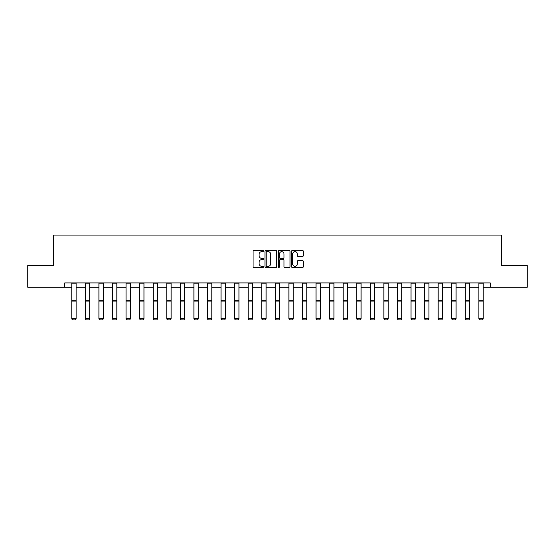 <?xml version="1.0" encoding="UTF-8"?>
<svg xmlns="http://www.w3.org/2000/svg" width="555" height="555" viewBox="0 0 555 555"><rect width="100%" height="100%" fill="white"/><g stroke="black" fill="none" stroke-linecap="round" stroke-linejoin="round"><path stroke-width="0.83" d="M263.583 251.047A0.597 0.597 0 0 0 262.987 250.444L253.912 250.444A0.853 0.853 0 0 0 253.059 251.304L253.059 266.671A0.853 0.853 0 0 0 253.912 267.524L262.987 267.524A0.597 0.597 0 0 0 263.583 266.927A0.597 0.597 0 0 0 262.987 266.331L261.807 266.331A2.733 2.733 0 0 1 259.081 263.597L259.081 262.314A2.733 2.733 0 0 1 261.807 259.58L262.987 259.58A0.597 0.597 0 0 0 263.583 258.984A0.597 0.597 0 0 0 262.987 258.387L261.807 258.387A2.733 2.733 0 0 1 259.081 255.654L259.081 254.377A2.733 2.733 0 0 1 261.807 251.644L262.987 251.644A0.597 0.597 0 0 0 263.583 251.047M302.454 256.466A0.853 0.853 0 0 0 303.308 255.612L303.308 251.304A0.853 0.853 0 0 0 302.454 250.444L292.381 250.444A0.853 0.853 0 0 0 291.528 251.304L291.528 266.671A0.853 0.853 0 0 0 292.381 267.524L302.454 267.524A0.853 0.853 0 0 0 303.308 266.671L303.308 261.46A0.853 0.853 0 0 0 302.454 260.607L298.139 260.607A0.853 0.853 0 0 0 297.286 261.46L297.286 264.048A2.282 2.282 0 0 1 295.003 266.331A2.282 2.282 0 0 1 292.721 264.048L292.721 253.926A2.282 2.282 0 0 1 295.003 251.644A2.282 2.282 0 0 1 297.286 253.926L297.286 255.612A0.853 0.853 0 0 0 298.139 256.466L302.454 256.466M64.72 287.261L27.75 287.261L27.75 265.512L53.675 265.512L53.675 235.063L501.325 235.063L501.325 265.512L527.25 265.512L527.25 287.261L490.28 287.261L490.28 282.911L64.72 282.911L64.72 287.261L71.768 287.261M276.751 251.304A0.853 0.853 0 0 0 275.897 250.444L265.824 250.444A0.853 0.853 0 0 0 264.971 251.304L264.971 266.671A0.853 0.853 0 0 0 265.824 267.524L275.897 267.524A0.853 0.853 0 0 0 276.751 266.671L276.751 251.304M279.103 250.444L289.176 250.444A0.853 0.853 0 0 1 290.029 251.304L290.029 266.671A0.853 0.853 0 0 1 289.176 267.524L284.868 267.524A0.853 0.853 0 0 1 284.007 266.671L284.007 260.441A0.853 0.853 0 0 0 283.154 259.58L280.296 259.58A0.853 0.853 0 0 0 279.442 260.441L279.442 266.927A0.597 0.597 0 0 1 278.846 267.524A0.597 0.597 0 0 1 278.249 266.927L278.249 251.304A0.853 0.853 0 0 1 279.103 250.444M76.118 287.261L85.338 287.261M89.688 287.261L98.908 287.261M103.258 287.261L112.478 287.261M116.828 287.261L126.047 287.261M130.397 287.261L139.617 287.261M143.967 287.261L153.194 287.261M157.537 287.261L166.764 287.261M171.113 287.261L180.333 287.261M184.683 287.261L193.903 287.261M198.253 287.261L207.473 287.261M211.823 287.261L221.043 287.261M225.392 287.261L234.612 287.261M238.962 287.261L248.182 287.261M252.532 287.261L261.752 287.261M266.102 287.261L275.329 287.261M279.671 287.261L288.898 287.261M293.248 287.261L302.468 287.261M306.818 287.261L316.038 287.261M320.388 287.261L329.608 287.261M333.957 287.261L343.177 287.261M347.527 287.261L356.747 287.261M361.097 287.261L370.317 287.261M374.667 287.261L383.887 287.261M388.236 287.261L397.463 287.261M401.806 287.261L411.033 287.261M415.383 287.261L424.603 287.261M428.953 287.261L438.173 287.261M442.522 287.261L451.742 287.261M456.092 287.261L465.312 287.261M469.662 287.261L478.882 287.261M483.232 287.261L490.28 287.261M266.761 251.644A0.597 0.597 0 0 0 266.164 252.241L266.164 265.734A0.597 0.597 0 0 0 266.761 266.331L268.003 266.331A2.733 2.733 0 0 0 270.736 263.597L270.736 254.377A2.733 2.733 0 0 0 268.003 251.644L266.761 251.644M284.007 253.968A2.282 2.282 0 0 0 281.725 251.686A2.282 2.282 0 0 0 279.442 253.968L279.442 257.534A0.853 0.853 0 0 0 280.296 258.387L283.154 258.387A0.853 0.853 0 0 0 284.007 257.534L284.007 253.968M71.768 318.854L72.421 319.937L71.768 318.702L76.118 318.702L75.466 319.937L72.421 319.874L75.466 319.937M76.118 283.862L71.768 283.862L71.768 282.925L76.118 282.925L76.118 318.702L75.466 319.874M71.768 283.862L71.768 318.702L72.421 319.874M85.338 318.854L85.99 319.937L85.338 318.702L89.688 318.702L89.036 319.937L85.99 319.874L89.036 319.937M98.908 318.854L99.56 319.937L98.908 318.702L103.258 318.702L102.606 319.937L99.56 319.874L102.606 319.937M89.688 283.862L85.338 283.862L85.338 282.925L89.688 282.925L89.688 318.702L89.036 319.874M85.338 283.862L85.338 318.702L85.99 319.874M103.258 283.862L98.908 283.862L98.908 282.925L103.258 282.925L103.258 318.702L102.606 319.874M98.908 283.862L98.908 318.702L99.56 319.874M112.478 318.854L113.13 319.937L112.478 318.702L116.828 318.702L116.175 319.937L113.13 319.874L116.175 319.937M126.047 318.854L126.7 319.937L126.047 318.702L130.397 318.702L129.745 319.937L126.7 319.874L129.745 319.937M139.617 318.854L140.269 319.937L139.617 318.702L143.967 318.702L143.315 319.937L140.269 319.874L143.315 319.937M116.828 283.862L112.478 283.862L112.478 282.925L116.828 282.925L116.828 318.702L116.175 319.874M112.478 283.862L112.478 318.702L113.13 319.874M130.397 283.862L126.047 283.862L126.047 282.925L130.397 282.925L130.397 318.702L129.745 319.874M126.047 283.862L126.047 318.702L126.7 319.874M143.967 283.862L139.617 283.862L139.617 282.925L143.967 282.925L143.967 318.702L143.315 319.874M139.617 283.862L139.617 318.702L140.269 319.874M153.194 318.854L153.846 319.937L153.194 318.702L157.537 318.702L156.885 319.937L153.846 319.874L156.885 319.937M157.537 283.862L153.194 283.862L153.194 282.925L157.537 282.925L157.537 318.702L156.885 319.874M153.194 283.862L153.194 318.702L153.846 319.874M166.764 318.854L167.416 319.937L166.764 318.702L171.113 318.702L170.461 319.937L167.416 319.874L170.461 319.937M171.113 283.862L166.764 283.862L166.764 282.925L171.113 282.925L171.113 318.702L170.461 319.874M166.764 283.862L166.764 318.702L167.416 319.874M180.333 318.854L180.986 319.937L180.333 318.702L184.683 318.702L184.031 319.937L180.986 319.874L184.031 319.937M184.683 283.862L180.333 283.862L180.333 282.925L184.683 282.925L184.683 318.702L184.031 319.874M180.333 283.862L180.333 318.702L180.986 319.874M193.903 318.854L194.555 319.937L193.903 318.702L198.253 318.702L197.601 319.937L194.555 319.874L197.601 319.937M198.253 283.862L193.903 283.862L193.903 282.925L198.253 282.925L198.253 318.702L197.601 319.874M193.903 283.862L193.903 318.702L194.555 319.874M207.473 318.854L208.125 319.937L207.473 318.702L211.823 318.702L211.171 319.937L208.125 319.874L211.171 319.937M211.823 283.862L207.473 283.862L207.473 282.925L211.823 282.925L211.823 318.702L211.171 319.874M207.473 283.862L207.473 318.702L208.125 319.874M221.043 318.854L221.695 319.937L221.043 318.702L225.392 318.702L224.74 319.937L221.695 319.874L224.74 319.937M225.392 283.862L221.043 283.862L221.043 282.925L225.392 282.925L225.392 318.702L224.74 319.874M221.043 283.862L221.043 318.702L221.695 319.874M234.612 318.854L235.264 319.937L234.612 318.702L238.962 318.702L238.31 319.937L235.264 319.874L238.31 319.937M238.962 283.862L234.612 283.862L234.612 282.925L238.962 282.925L238.962 318.702L238.31 319.874M234.612 283.862L234.612 318.702L235.264 319.874M248.182 318.854L248.834 319.937L248.182 318.702L252.532 318.702L251.88 319.937L248.834 319.874L251.88 319.937M252.532 283.862L248.182 283.862L248.182 282.925L252.532 282.925L252.532 318.702L251.88 319.874M248.182 283.862L248.182 318.702L248.834 319.874M261.752 318.854L262.404 319.937L261.752 318.702L266.102 318.702L265.45 319.937L262.404 319.874L265.45 319.937M266.102 283.862L261.752 283.862L261.752 282.925L266.102 282.925L266.102 318.702L265.45 319.874M261.752 283.862L261.752 318.702L262.404 319.874M275.329 318.854L275.981 319.937L275.329 318.702L279.671 318.702L279.019 319.937L275.981 319.874L279.019 319.937M279.671 283.862L275.329 283.862L275.329 282.925L279.671 282.925L279.671 318.702L279.019 319.874M275.329 283.862L275.329 318.702L275.981 319.874M288.898 318.854L289.55 319.937L288.898 318.702L293.248 318.702L292.596 319.937L289.55 319.874L292.596 319.937M293.248 283.862L288.898 283.862L288.898 282.925L293.248 282.925L293.248 318.702L292.596 319.874M288.898 283.862L288.898 318.702L289.55 319.874M302.468 318.854L303.12 319.937L302.468 318.702L306.818 318.702L306.166 319.937L303.12 319.874L306.166 319.937M306.818 283.862L302.468 283.862L302.468 282.925L306.818 282.925L306.818 318.702L306.166 319.874M302.468 283.862L302.468 318.702L303.12 319.874M316.038 318.854L316.69 319.937L316.038 318.702L320.388 318.702L319.736 319.937L316.69 319.874L319.736 319.937M320.388 283.862L316.038 283.862L316.038 282.925L320.388 282.925L320.388 318.702L319.736 319.874M316.038 283.862L316.038 318.702L316.69 319.874M329.608 318.854L330.26 319.937L329.608 318.702L333.957 318.702L333.305 319.937L330.26 319.874L333.305 319.937M333.957 283.862L329.608 283.862L329.608 282.925L333.957 282.925L333.957 318.702L333.305 319.874M329.608 283.862L329.608 318.702L330.26 319.874M343.177 318.854L343.829 319.937L343.177 318.702L347.527 318.702L346.875 319.937L343.829 319.874L346.875 319.937M347.527 283.862L343.177 283.862L343.177 282.925L347.527 282.925L347.527 318.702L346.875 319.874M343.177 283.862L343.177 318.702L343.829 319.874M356.747 318.854L357.399 319.937L356.747 318.702L361.097 318.702L360.445 319.937L357.399 319.874L360.445 319.937M361.097 283.862L356.747 283.862L356.747 282.925L361.097 282.925L361.097 318.702L360.445 319.874M356.747 283.862L356.747 318.702L357.399 319.874M370.317 318.854L370.969 319.937L370.317 318.702L374.667 318.702L374.014 319.937L370.969 319.874L374.014 319.937M374.667 283.862L370.317 283.862L370.317 282.925L374.667 282.925L374.667 318.702L374.014 319.874M370.317 283.862L370.317 318.702L370.969 319.874M383.887 318.854L384.539 319.937L383.887 318.702L388.236 318.702L387.584 319.937L384.539 319.874L387.584 319.937M388.236 283.862L383.887 283.862L383.887 282.925L388.236 282.925L388.236 318.702L387.584 319.874M383.887 283.862L383.887 318.702L384.539 319.874M397.463 318.854L398.115 319.937L397.463 318.702L401.806 318.702L401.154 319.937L398.115 319.874L401.154 319.937M401.806 283.862L397.463 283.862L397.463 282.925L401.806 282.925L401.806 318.702L401.154 319.874M397.463 283.862L397.463 318.702L398.115 319.874M411.033 318.854L411.685 319.937L411.033 318.702L415.383 318.702L414.731 319.937L411.685 319.874L414.731 319.937M415.383 283.862L411.033 283.862L411.033 282.925L415.383 282.925L415.383 318.702L414.731 319.874M411.033 283.862L411.033 318.702L411.685 319.874M424.603 318.854L425.255 319.937L424.603 318.702L428.953 318.702L428.3 319.937L425.255 319.874L428.3 319.937M428.953 283.862L424.603 283.862L424.603 282.925L428.953 282.925L428.953 318.702L428.3 319.874M424.603 283.862L424.603 318.702L425.255 319.874M438.173 318.854L438.825 319.937L438.173 318.702L442.522 318.702L441.87 319.937L438.825 319.874L441.87 319.937M442.522 283.862L438.173 283.862L438.173 282.925L442.522 282.925L442.522 318.702L441.87 319.874M438.173 283.862L438.173 318.702L438.825 319.874M451.742 318.854L452.394 319.937L451.742 318.702L456.092 318.702L455.44 319.937L452.394 319.874L455.44 319.937M456.092 283.862L451.742 283.862L451.742 282.925L456.092 282.925L456.092 318.702L455.44 319.874M451.742 283.862L451.742 318.702L452.394 319.874M465.312 318.854L465.964 319.937L465.312 318.702L469.662 318.702L469.01 319.937L465.964 319.874L469.01 319.937M469.662 283.862L465.312 283.862L465.312 282.925L469.662 282.925L469.662 318.702L469.01 319.874M465.312 283.862L465.312 318.702L465.964 319.874M478.882 318.854L479.534 319.937L478.882 318.702L483.232 318.702L482.579 319.937L479.534 319.874L482.579 319.937M483.232 283.862L478.882 283.862L478.882 282.925L483.232 282.925L483.232 318.702L482.579 319.874M478.882 283.862L478.882 318.702L479.534 319.874M76.118 300.297L71.768 300.297M76.118 301.941L71.768 301.941M89.688 300.297L85.338 300.297M89.688 301.941L85.338 301.941M103.258 300.297L98.908 300.297M103.258 301.941L98.908 301.941M116.828 300.297L112.478 300.297M116.828 301.941L112.478 301.941M130.397 300.297L126.047 300.297M130.397 301.941L126.047 301.941M143.967 300.297L139.617 300.297M143.967 301.941L139.617 301.941M157.537 300.297L153.194 300.297M157.537 301.941L153.194 301.941M171.113 300.297L166.764 300.297M171.113 301.941L166.764 301.941M184.683 300.297L180.333 300.297M184.683 301.941L180.333 301.941M198.253 300.297L193.903 300.297M198.253 301.941L193.903 301.941M211.823 300.297L207.473 300.297M211.823 301.941L207.473 301.941M225.392 300.297L221.043 300.297M225.392 301.941L221.043 301.941M238.962 300.297L234.612 300.297M238.962 301.941L234.612 301.941M252.532 300.297L248.182 300.297M252.532 301.941L248.182 301.941M266.102 300.297L261.752 300.297M266.102 301.941L261.752 301.941M279.671 300.297L275.329 300.297M279.671 301.941L275.329 301.941M293.248 300.297L288.898 300.297M293.248 301.941L288.898 301.941M306.818 300.297L302.468 300.297M306.818 301.941L302.468 301.941M320.388 300.297L316.038 300.297M320.388 301.941L316.038 301.941M333.957 300.297L329.608 300.297M333.957 301.941L329.608 301.941M347.527 300.297L343.177 300.297M347.527 301.941L343.177 301.941M361.097 300.297L356.747 300.297M361.097 301.941L356.747 301.941M374.667 300.297L370.317 300.297M374.667 301.941L370.317 301.941M388.236 300.297L383.887 300.297M388.236 301.941L383.887 301.941M401.806 300.297L397.463 300.297M401.806 301.941L397.463 301.941M415.383 300.297L411.033 300.297M415.383 301.941L411.033 301.941M428.953 300.297L424.603 300.297M428.953 301.941L424.603 301.941M442.522 300.297L438.173 300.297M442.522 301.941L438.173 301.941M456.092 300.297L451.742 300.297M456.092 301.941L451.742 301.941M469.662 300.297L465.312 300.297M469.662 301.941L465.312 301.941M483.232 300.297L478.882 300.297M483.232 301.941L478.882 301.941"/></g></svg>
